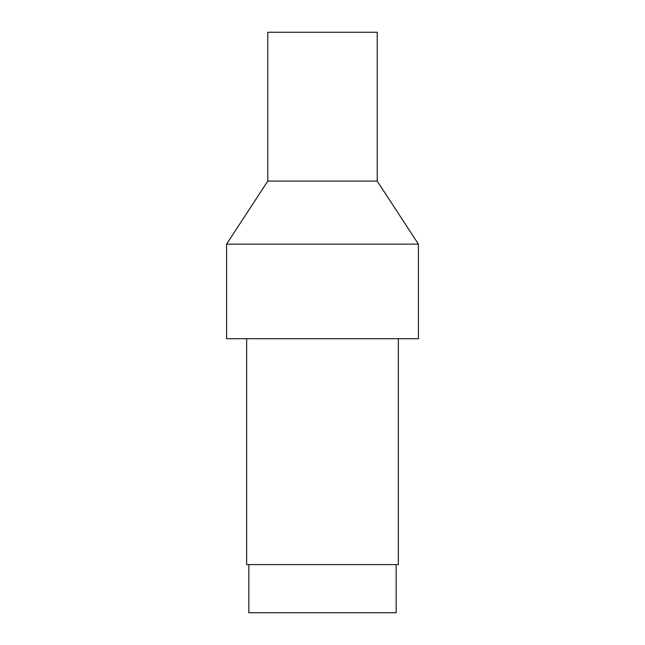 <?xml version="1.0" encoding="UTF-8"?>
<svg xmlns="http://www.w3.org/2000/svg" width="645" height="645" viewBox="0 0 645 645"><rect width="100%" height="100%" fill="white"/><g stroke="black" fill="none" stroke-linecap="round" stroke-linejoin="round"><path stroke-width="0.97" d="M248.833 564.593L248.833 612.75L396.167 612.75L396.167 564.593M246.64 338.698L246.64 564.593L398.36 564.593L398.36 338.698M418.42 244.141L226.58 244.141L226.58 338.698L418.42 338.698L418.42 244.141L377.22 181.1L267.78 181.1L226.58 244.141M377.22 181.1L377.22 32.25L267.78 32.25L267.78 181.1"/></g></svg>
